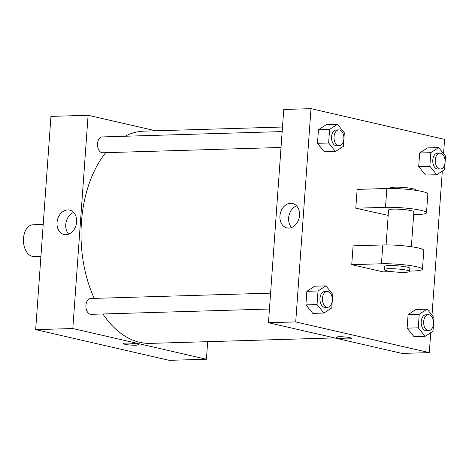 <?xml version="1.0" encoding="UTF-8"?>
<svg xmlns="http://www.w3.org/2000/svg" width="469" height="469" viewBox="0 0 469 469"><rect width="100%" height="100%" fill="white"/><g stroke="black" fill="none" stroke-linecap="round" stroke-linejoin="round"><path stroke-width="0.7" d="M43.201 224.493L32.859 224.803A15.846 9.878 88.3 0 0 23.45 239.659A15.846 9.878 88.3 0 0 32.209 256.32A15.846 9.878 88.3 0 0 33.803 256.479L40.926 256.267M207.667 341.678L206.413 359.236L169.262 360.339L35.667 329.637L50.951 116.382L88.102 115.28L155.602 130.792M269.446 309.036L91.092 314.33A7.92 4.942 -91.7 0 1 85.915 306.556A7.92 4.942 -91.7 0 1 90.623 298.489L270.59 293.148M206.413 359.236L72.812 328.529L88.102 115.28M281.031 147.465L102.67 152.759A7.92 4.942 -91.7 0 1 97.499 144.991A7.92 4.942 -91.7 0 1 102.201 136.925L282.168 131.578M334.561 337.909L150.408 343.378A106.17 66.199 -91.7 0 1 102.893 313.978M94.234 298.384A106.17 66.199 -91.7 0 1 105.718 152.671M125.094 136.245A106.17 66.199 -91.7 0 1 144.106 131.138L282.496 127.029M123.435 343.601A7.527 0.944 -175.9 0 0 127.65 344.756A7.527 0.944 -175.9 0 0 135.611 345.213A7.527 0.944 4.1 0 1 127.65 344.762A7.527 0.944 4.1 0 1 123.435 343.601A7.527 0.944 4.1 0 1 131.015 343.197A7.527 0.944 4.1 0 1 138.455 344.68A7.527 0.944 4.1 0 1 135.611 345.213A7.527 0.944 -175.9 0 0 138.455 344.68M72.812 328.529L35.667 329.637M67.724 209.907A12.534 9.673 102.9 0 1 69.647 210.094A12.534 9.673 102.9 0 1 76.265 224.475A12.534 9.673 102.9 0 1 64.03 234.529A12.534 9.673 102.9 0 1 57.177 221.368A12.534 9.673 102.9 0 1 67.724 209.907M73.674 212.469A12.534 9.673 -77.1 0 0 66.1 222.142A12.534 9.673 -77.1 0 0 68.691 234.154M430.735 332.673L429.305 352.618L402.062 353.427L268.467 322.719L283.751 109.47L310.994 108.661L444.594 139.363L443.568 153.621M325.867 285.879L332.75 294.362L331.776 307.945L323.921 313.04L317.044 304.557L318.017 290.979L325.867 285.879L314.722 286.213L306.873 291.308L314.722 286.213M327.139 291.466L324.659 291.542A7.92 4.942 88.3 0 0 319.952 298.97A7.92 4.942 88.3 0 0 324.331 307.301A7.92 4.942 88.3 0 0 325.128 307.383L327.608 307.306A7.92 4.942 88.3 0 0 332.31 299.24A7.92 4.942 88.3 0 0 327.139 291.466A7.92 4.942 88.3 0 0 322.432 298.894A7.92 4.942 88.3 0 0 326.811 307.224A7.92 4.942 88.3 0 0 327.608 307.306M323.921 313.04L312.776 313.368L305.899 304.885L306.873 291.308L318.017 290.979M317.044 304.557L305.899 304.885L306.873 291.308M337.451 124.314L344.328 132.797L343.355 146.375L335.505 151.469L328.622 142.986L329.596 129.409L337.451 124.314L326.307 124.643L318.451 129.737L326.307 124.643M338.718 129.901L336.244 129.972A7.92 4.942 88.3 0 0 331.536 137.399A7.92 4.942 88.3 0 0 335.915 145.73A7.92 4.942 88.3 0 0 336.713 145.812L339.187 145.736A7.92 4.942 88.3 0 0 343.894 137.669A7.92 4.942 88.3 0 0 338.718 129.901A7.92 4.942 88.3 0 0 334.01 137.323A7.92 4.942 88.3 0 0 338.389 145.66A7.92 4.942 88.3 0 0 339.187 145.736M335.505 151.469L324.36 151.804L317.478 143.321L318.451 129.737L329.596 129.409M328.622 142.986L317.478 143.321L318.451 129.737M427.089 309.141L433.966 317.624L432.993 331.208L425.143 336.302L418.26 327.819L419.233 314.242L427.089 309.141L415.944 309.476L408.089 314.57L415.944 309.476M428.355 314.728L425.881 314.805A7.92 4.942 88.3 0 0 421.174 322.232A7.92 4.942 88.3 0 0 425.553 330.563A7.92 4.942 88.3 0 0 426.35 330.645L428.824 330.569A7.92 4.942 88.3 0 0 433.532 322.502A7.92 4.942 88.3 0 0 428.355 314.728A7.92 4.942 88.3 0 0 423.648 322.156A7.92 4.942 88.3 0 0 428.027 330.493A7.92 4.942 88.3 0 0 428.824 330.569M425.143 336.302L413.998 336.636L407.115 328.153L408.089 314.57L419.233 314.242M418.26 327.819L407.115 328.153L408.089 314.57M438.667 147.577L445.55 156.06L444.577 169.637L436.721 174.732L429.844 166.249L430.818 152.671L438.667 147.577L427.523 147.905L419.673 153.005L427.523 147.905M439.94 153.164L437.46 153.234A7.92 4.942 88.3 0 0 432.752 160.662A7.92 4.942 88.3 0 0 437.131 168.992A7.92 4.942 88.3 0 0 437.929 169.075L440.409 168.998A7.92 4.942 88.3 0 0 445.11 160.937A7.92 4.942 88.3 0 0 439.94 153.164A7.92 4.942 88.3 0 0 435.232 160.591A7.92 4.942 88.3 0 0 439.611 168.922A7.92 4.942 88.3 0 0 440.409 168.998M436.721 174.732L425.576 175.066L418.7 166.583L419.673 153.005L430.818 152.671M429.844 166.249L418.7 166.583L419.673 153.005M348.602 338.888A7.527 0.944 -175.9 0 0 351.439 338.354A7.527 0.944 4.1 0 1 348.602 338.888A7.527 0.944 4.1 0 1 340.635 338.436A7.527 0.944 4.1 0 1 336.425 337.275A7.527 0.944 -175.9 0 0 340.641 338.43A7.527 0.944 -175.9 0 0 348.602 338.888M336.425 337.275A7.527 0.944 4.1 0 1 344 336.871A7.527 0.944 4.1 0 1 351.439 338.354M429.305 352.618L295.71 321.91L268.467 322.719L283.751 109.47M402.062 353.427L268.467 322.719M290.622 203.288A12.534 9.673 102.9 0 1 292.539 203.476A12.534 9.673 102.9 0 1 299.158 217.856A12.534 9.673 102.9 0 1 286.922 227.911A12.534 9.673 102.9 0 1 280.069 214.749A12.534 9.673 102.9 0 1 290.622 203.288M295.71 321.91L310.994 108.661M296.566 205.85A12.534 9.673 -77.1 0 0 288.998 215.523A12.534 9.673 -77.1 0 0 291.583 227.529M442.32 171.103L431.99 315.186M425.576 175.066L418.7 166.583M324.36 151.804L317.478 143.321M312.776 313.368L305.899 304.885M413.998 336.636L407.115 328.153M388.191 215.406L355.783 208.213L357.132 189.394L386.849 188.509A25.355 3.189 4.1 0 1 413.67 190.033A25.355 3.189 4.1 0 1 427.857 193.937L426.509 212.75A25.355 3.189 4.1 0 1 416.935 214.55L413.664 214.65M391.838 271.627L383.173 271.885L351.738 264.657L381.455 263.777A25.355 3.189 4.1 0 1 408.276 265.302A25.355 3.189 4.1 0 1 422.463 269.2A25.355 3.189 4.1 0 1 412.89 271L409.619 271.1M422.463 269.2L423.812 250.387A25.355 3.189 -175.9 0 0 409.625 246.483A25.355 3.189 -175.9 0 0 382.804 244.959L353.087 245.844L351.738 264.657M386.075 244.912L388.572 210.036A12.675 1.595 4.1 0 1 397.114 209.139A12.675 1.595 4.1 0 1 411.125 210.645A12.675 1.595 4.1 0 1 413.863 211.847L411.366 246.723M386.849 188.509L385.5 207.327L355.783 208.213M385.5 207.327A25.355 3.189 4.1 0 1 412.321 208.852A25.355 3.189 4.1 0 1 426.509 212.75M384.304 269.616L384.527 266.48A12.675 1.595 4.1 0 1 393.063 265.589A12.675 1.595 4.1 0 1 407.08 267.096A12.675 1.595 4.1 0 1 409.818 268.297L409.595 271.428A12.675 1.595 4.1 0 1 396.833 272.114A12.675 1.595 4.1 0 1 384.304 269.616A12.675 1.595 4.1 0 1 392.84 268.725A12.675 1.595 4.1 0 1 406.852 270.232A12.675 1.595 4.1 0 1 409.595 271.428M415.411 190.279L415.434 189.892A12.675 1.595 -175.9 0 0 402.906 187.401A12.675 1.595 -175.9 0 0 390.149 188.081L390.12 188.462M382.804 244.959L381.455 263.777"/></g></svg>
